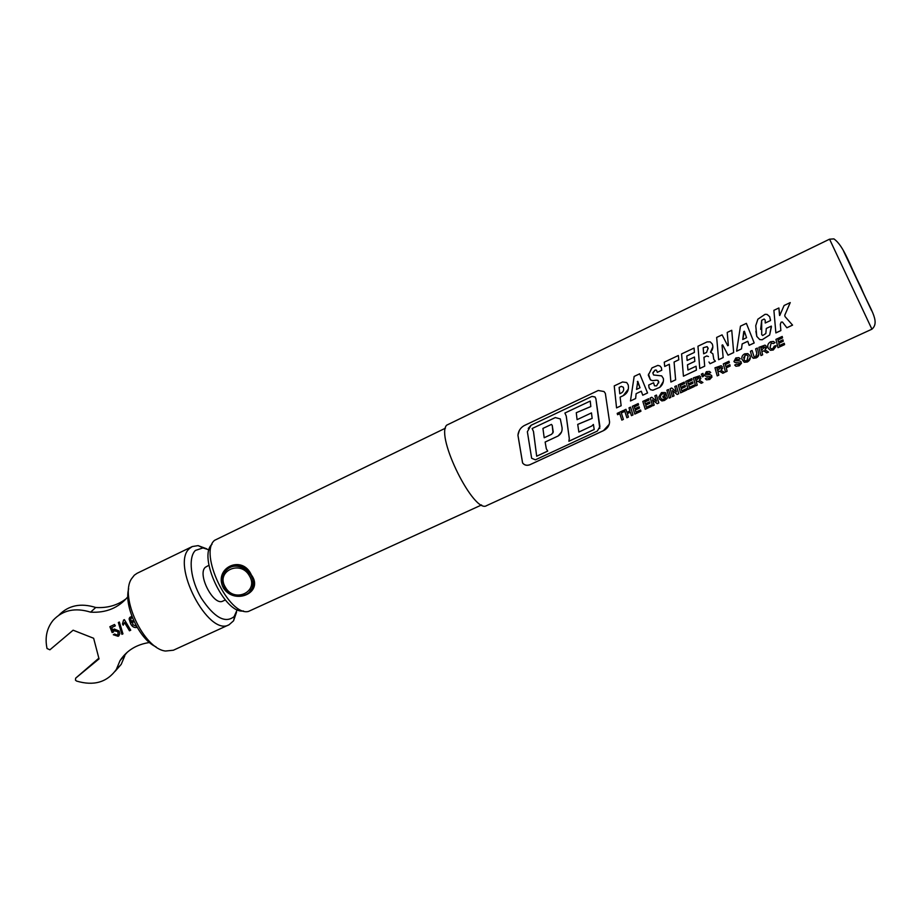 <?xml version="1.0" encoding="UTF-8"?>
<svg xmlns="http://www.w3.org/2000/svg" width="922" height="922" viewBox="0 0 922 922"><rect width="100%" height="100%" fill="white"/><g stroke="black" fill="none" stroke-linecap="round" stroke-linejoin="round"><path stroke-width="1.38" d="M249.424 575.87C240.561 559.366 215.322 571.375 225.348 587.153C234.084 603.484 259.324 591.832 249.424 575.87M252.882 580.295L252.259 587.648C248.64 598.804 230.696 598.436 224.714 587.176C222.133 582.474 221.799 577.887 223.746 573.415C229.417 564.99 237.104 563.884 246.808 570.073M249.678 591.82L252.812 587.176C253.896 583.453 253.204 579.442 250.761 575.132C242.728 563.619 234.223 562.236 225.245 570.983M222.513 578.163L224.357 587.51L230.892 593.457M223.412 588.063C213.005 568.044 242.232 554.041 251.383 574.948C264.314 592.247 235.018 605.708 223.412 588.063L224.357 587.51M225.279 599.98L222.917 601.075C213.789 606.549 196.974 574.371 205.306 567.307L208.937 565.255M237.231 609.661L234.119 616.599C225.21 623.721 214.284 617.602 201.342 598.24C190.566 580.088 187.938 557.372 195.429 550.422L202.978 547.922L209.075 549.881M236.551 612.127L233.554 620.817L229.094 624.736C208.395 637.309 170.178 563.549 189.678 548.371L192.272 546.55L198.126 545.617L206.735 548.832M229.094 624.736L173.371 650.229L165.522 651.036C143.913 648.927 119.364 596.811 131.5 578.82L134.335 575.178L137.124 573.277L192.272 546.55M156.037 646.864C139.545 639.741 123.675 606.031 128.677 588.778M127.858 596.776C118.558 607.898 106.134 613.038 90.598 612.162C75.189 607.379 62.708 610.076 53.153 620.264C46.792 628.159 44.752 637.575 47.034 648.523L49.903 649.803L73.115 630.199L93.641 638.266L99.034 658.884L75.65 678.177L75.454 680.159L76.561 681.058C93.814 686.187 107.079 682.326 116.345 669.453L119.987 660.694L127.374 652.119M555.309 417.574L560.322 418.934L562.051 427.612C562.42 431.196 561.118 433.985 558.144 435.979L545.133 442.064L546.331 448.807L547.726 451.089L536.685 456.229L533.458 431.473L532.132 428.523L555.309 417.574M553.027 432.879L552.22 425.376L553.235 431.899L551.702 434.239L544.187 437.766L542.931 428.419L551.402 424.42L542.931 428.419M622.511 381.985L626.683 382.526L628.182 384.843C629.138 389.649 627.502 393.245 623.284 395.642L620.114 397.128L621.14 405.749L616.553 407.893L614.225 385.903L622.511 381.985M703.947 357.31L706.794 355.938L703.947 357.31L704.696 366.195L699.763 368.5L697.954 346.223L707.093 341.901L710.24 341.878L712.245 343.952C713.398 347.029 712.821 349.784 710.505 352.216L712.867 353.771L713.835 359.476L715.414 361.205L710.055 363.717L708.96 362.012L710.055 363.717M708.131 348.77L707.105 346.614L703.186 347.79L707.105 346.649L708.131 348.17L706.575 352.423L703.659 353.794L703.186 347.813M658.757 382.918L657.939 380.383L656.222 380.198L657.928 380.417L658.792 381.8L656.602 385.88L654.505 385.811L653.594 382.745L648.685 385.05L649.088 387.828L650.459 389.649L649.076 387.862L648.685 385.05M648.477 374.102L650.436 379.876L652.684 380.682L656.222 380.198L652.672 380.705L650.425 379.91L648.293 375.185L651.992 367.89L657.859 365.4L659.933 365.965L661.351 367.601L661.766 370.252L657.317 372.35L656.476 370.195L655.139 370.022L652.937 372.592M659.772 387.344L652.937 390.237L650.448 389.683L652.937 390.202L659.772 387.344C662.538 385.05 663.748 382.111 663.402 378.55L661.662 375.876L653.629 375L652.868 373.133L655.127 370.056L656.476 370.229L657.317 372.35M761.664 320.337L764.131 319.024L761.664 320.303L761.71 334.617L762.655 335.539L765.848 333.51L766.286 328.463L771.334 326.1L769.663 334.974L762.171 339.78L759.774 339.584L756.789 336.438L755.752 325.662L757.872 319.196L765.076 314.31L767.081 314.414L769.686 316.695L770.515 320.533L765.237 323.011L770.515 320.533L770.377 319.254M765.168 320.095L764.119 318.989L765.168 320.118L765.237 323.011M598.24 390.49L604.037 391.539L605.351 393.406L609.569 421.976C609.373 425.803 607.333 428.695 603.449 430.678L529.827 464.78C526.796 465.852 524.376 465.241 522.578 462.959L517.933 435.23C518.406 430.954 520.469 427.762 524.111 425.641L598.24 390.49M599.796 428.419L595.9 398.765L595.059 396.979L592.016 396.379L531.072 425.273L592.016 396.379M592.005 396.425L595.047 397.025L595.889 398.8L599.911 426.529L597.329 431.081L535.371 459.836L531.637 458.257L527.361 431.727L531.072 425.273M243.396 610.952C224.795 614.329 197.55 556.485 212.014 544.314M481.572 504.956L248.398 611.459C228.725 616.392 198.564 552.923 214.596 540.315L445.418 428.188M747.362 362L744.25 362.265L741.91 359.165C741.461 356.883 742.383 355.108 744.665 353.841L747.754 353.587L749.724 355.373C750.969 358.059 750.185 360.272 747.362 362L750.278 357.609M734.719 365.066L736.286 364.259L738.58 364.582L739.744 362.934L735.007 362.507L733.935 361.562L735.825 357.955L738.856 357.632L740.251 358.796L738.672 359.626L736.459 359.223L735.468 360.652L739.974 361.009L741.253 362L739.179 365.803L735.952 366.253L734.719 365.066M727.135 371.278L725.499 372.027L723.297 363.913L728.991 361.263L729.314 362.669L725.303 364.536L725.833 366.541L729.832 364.686L730.155 366.057L726.202 367.89L727.135 371.278M714.976 367.797L721.154 365.711L722.306 366.818L721.004 370.298L724.542 372.476L722.836 373.272L720.14 371.382L718.641 371.52L717.915 371.866L718.826 375.127L717.201 375.876L714.976 367.797M701.354 374.136L702.449 376.833L701.342 374.148L702.979 373.387L703.463 376.36L702.449 376.833L703.463 376.326M705.33 378.723L706.874 377.916L709.156 378.25L710.286 376.614L705.445 376.141L704.512 375.254L706.344 371.704L709.502 371.451L710.735 372.534L709.179 373.352L706.978 372.949L706.022 374.367L710.493 374.724L711.772 375.692L709.767 379.449L706.448 379.829L705.33 378.723M694.393 386.468L688.1 389.384L685.795 381.397L691.8 378.596L692.145 379.979L687.777 382.008L688.308 383.875L692.629 381.869L692.975 383.218L688.699 385.212L689.31 387.344L694.047 385.142L694.393 386.468M693.367 377.87L699.579 375.853L700.639 376.902L699.383 380.348L702.91 382.503L701.227 383.287L698 381.293L696.317 381.904L697.251 385.131L695.649 385.88L693.367 377.87M666.399 394.651L667.436 398.039L664.474 400.448L661.869 400.932L659.449 399.122L658.804 396.921L661.5 392.599L665.188 392.542L666.122 393.314L664.647 394.19L662.157 393.832C660.325 395.077 659.945 396.61 661.005 398.408L661.869 399.353L663.794 399.295L665.58 397.878L665.211 396.702L663.183 397.647L662.826 396.31L666.399 394.651M670.824 397.394L669.245 398.131L666.883 390.213L668.473 389.464L670.824 397.394L669.245 398.131M678.73 393.729L677.14 394.466L672.392 390.582L674.051 395.895L672.461 396.633L670.11 388.704L671.7 387.966L676.448 391.942L674.8 386.514L676.402 385.776L678.73 393.729M686.844 389.96L680.574 392.864L678.258 384.912L684.239 382.123L684.585 383.506L680.24 385.523L680.77 387.39L685.081 385.384L685.426 386.733L681.151 388.715L681.784 390.836L686.498 388.646L686.844 389.96L680.574 392.864M651.381 406.406L645.227 409.264L642.807 401.427L648.685 398.696L649.042 400.056L644.778 402.038L645.331 403.871L649.561 401.9L649.929 403.237L645.734 405.184L646.38 407.27L651.013 405.115L651.381 406.406M658.827 402.96L657.248 403.686L652.488 399.848L654.194 405.115L652.615 405.841L650.217 397.981L651.796 397.244L656.545 401.185L654.862 395.815L656.441 395.077L658.827 402.96M640.928 411.258L634.809 414.105L632.365 406.302L638.208 403.571L638.566 404.931L634.324 406.913L634.878 408.734L639.096 406.775L639.465 408.1L635.293 410.036L635.949 412.111L640.559 409.979L640.928 411.258M630.337 412.226L627.306 413.632L628.424 417.067L626.868 417.781L624.413 410.013L625.957 409.287L626.902 412.33L629.922 410.924L628.988 407.87L630.556 407.144L632.999 414.935L631.443 415.661L630.337 412.226L631.455 415.626L632.988 414.912M639.707 373.802L647.567 392.968L642.749 395.215L641.263 391.251L636.111 393.671L635.638 398.546L630.452 400.966L634.163 376.43L639.707 373.802M694.082 348.055L694.416 352.423L686.786 356.03L687.132 360.467L694.45 357.021L694.808 361.366L687.489 364.801L687.939 370.033L696.064 366.218L696.41 370.125L683.433 376.188L681.589 353.921L694.082 348.055M706.794 355.973L708.419 356.537L706.794 355.973M675.63 379.841L670.893 382.054L669.314 364.282L664.704 366.46L664.255 362.185L678.338 355.512L678.811 359.799L674.074 362.035L675.63 379.841M792.54 325.097L786.869 327.748L782.455 322.032L786.869 327.783L792.563 325.12L784.968 316.523L784.772 315.209L790.223 302.6M775.875 332.888L780.853 330.56L780.323 324.244L781.164 322.112L782.455 322.032L781.164 322.112L780.323 324.267L780.865 330.595L775.875 332.923L773.892 310.334L778.883 307.971L779.747 315.52L784.103 305.493L790.246 302.589L784.772 315.209M623.399 419.395L621.843 420.109L619.78 413.678L617.579 414.704L617.21 413.367L623.41 410.474L623.768 411.823L621.324 412.964L623.399 419.395M758.887 347.329L765.018 345.128L766.343 346.315L764.972 349.864L768.499 352.089L766.758 352.896L763.889 350.913L761.803 351.466L762.655 354.797L760.996 355.569L758.887 347.329M756.824 353.426L755.637 348.839L756.824 353.426L755.648 356.664L754.138 356.895L752.087 350.498L750.427 351.27L751.58 355.685L750.427 351.27M755.637 348.839L757.296 348.067L758.518 352.792C759.29 354.97 758.518 356.676 756.201 357.909L753.274 358.289L751.833 356.664L753.274 358.255L756.201 357.874L758.748 354.221M751.845 356.687L751.58 355.685M774.238 346.153L776.001 345.623L773.293 349.98L770.446 350.314L768.349 348.389C767.069 345.75 767.807 343.549 770.562 341.762L773.397 341.428L775.022 342.638L773.454 343.549L771.161 343.053L770.008 347.675L771.276 348.827L772.797 348.7L774.238 346.153M784.576 344.632L777.995 347.675L775.944 339.377L782.213 336.449L782.524 337.89L777.961 340.011L778.445 341.947L782.962 339.849L783.262 341.255L778.79 343.33L779.332 345.554L784.276 343.249L784.576 344.632M716.659 337.429L718.63 359.684L716.659 337.429L722.076 334.859L727.723 345.727L728.345 345.439L727.228 332.427L731.745 330.283L733.682 352.561L728.046 355.201L722.652 344.897L722.041 345.185L723.159 357.586L718.63 359.718L723.136 357.563M741.495 348.908L736.597 351.201L740.458 326.158L746.382 323.357L754.196 342.972L749.16 345.324L747.777 341.313L742.164 343.941L741.495 348.908L742.152 343.918L747.777 341.278L749.148 345.289L754.184 342.938M446.64 425.192C435.426 436.671 474.288 514.534 486.666 505.59L871.924 329.189L829.812 239.708L829.523 239.19L446.64 425.192M531.095 425.226L528.248 428.396M519.305 430.516L517.933 435.23M517.945 435.196L522.601 462.925C524.388 465.195 526.808 465.806 529.85 464.746L603.461 430.632L609.2 424.327M594.206 429.491L568.886 441.269L569.289 438.572L566.223 416.018L564.886 413.044L590.253 401.058L590.818 406.567L576.273 412.71L577.08 419.66L591.463 412.906L592.166 418.392L577.725 424.42L578.855 432.049L591.705 426.068L593.399 424.443L594.206 429.491M617.233 413.356L617.59 414.67L619.791 413.644L621.843 420.109L623.387 419.36M621.336 412.918L623.768 411.788M764.718 347.064L762.909 346.995L764.718 347.098L761.48 350.199L760.915 347.951L762.909 347.018L760.915 347.951M758.898 347.317L760.996 355.569L762.655 354.763M761.803 351.432L763.889 350.879L766.758 352.896M766.758 352.861L768.475 352.066M764.96 349.83L766.62 347.675M751.568 355.662L751.833 356.664M768.349 348.389L770.435 350.291L773.293 349.98L775.99 346.407M771.161 343.03L773.454 343.549M773.454 343.526L775.01 342.615M775.944 339.377L777.995 347.675L784.564 344.598M778.779 343.307L783.262 341.221M777.961 339.976L782.524 337.855M755.89 331.275L756.789 336.415L759.774 339.561L762.16 339.745L769.663 334.94L771.414 326.768M761.664 320.303L760.662 329.361M779.551 315.428L778.883 307.971M722.041 345.151L722.652 344.863L728.046 355.201M728.046 355.166L733.682 352.527M727.228 332.427L728.345 345.439M744.411 331.275L746.555 337.717L742.74 339.515L744.411 331.275L743.766 331.574M744.4 331.24L746.555 337.717M743.754 331.54L742.74 339.515M736.609 351.167L741.495 348.873M659.772 387.309L663.333 381.466M657.328 372.315L661.766 370.229M664.255 362.185L664.704 366.46L669.326 364.248L670.893 382.054M674.074 362.035L678.799 359.764M670.893 382.019L675.63 379.806M710.055 363.683L715.38 361.193M710.505 352.181L712.833 346.891M697.966 346.223L699.763 368.5M699.775 368.466L704.696 366.161M686.786 355.996L694.416 352.4M687.489 364.801L694.808 361.332M681.589 353.921L683.433 376.188L696.41 370.091M623.318 387.217L621.313 386.353L623.307 387.252C624.194 389.729 623.526 391.643 621.29 393.014L619.757 393.74L619.135 387.413L621.301 386.387L619.135 387.413M614.236 385.903L616.553 407.893M616.564 407.858L621.128 405.726M628.343 389.061L623.295 395.607L620.114 397.128M636.111 393.671L641.274 391.216L642.749 395.215L647.555 392.945M634.163 376.43L630.452 400.966L635.638 398.511M636.537 389.418L637.782 381.339L640.018 387.782L636.537 389.418M640.018 387.747L637.356 381.547M564.909 413.033L566.246 415.983L569.3 438.526L568.886 441.269M568.897 441.223L594.194 429.468M577.737 424.385L592.154 418.358M590.806 406.533L576.273 412.71M552.22 425.376L551.414 424.385L552.209 425.411M532.167 428.511L533.458 431.473M533.481 431.427L536.685 456.229M536.708 456.183L547.714 451.065M545.144 442.03L558.144 435.979M558.156 435.945L561.521 432.015M630.337 412.192L627.306 413.632M624.424 410.002L626.879 417.747L628.412 417.032M629.011 407.858L629.922 410.924M632.377 406.291L634.809 414.105M634.809 414.059L640.917 411.235M639.453 408.066L635.293 410.036M634.336 406.867L638.566 404.896M652.488 399.848L657.248 403.686L658.815 402.926M650.241 397.97L652.626 405.795L654.182 405.081M654.885 395.803L656.545 401.185M642.83 401.427L645.227 409.264L651.37 406.383M645.746 405.15L649.918 403.202M649.042 400.021L644.778 402.038M678.269 384.9L680.586 392.83M685.415 386.698L681.151 388.715M680.24 385.488L684.573 383.471M672.392 390.582L677.14 394.466L678.719 393.694M670.133 388.704L672.461 396.598L674.04 395.872M674.823 386.514L676.448 391.942M666.906 390.202L669.245 398.085M658.804 396.921L659.461 399.088L661.869 400.897L664.485 400.413L666.929 398.638M662.849 396.31L663.183 397.647M663.195 397.613L665.223 396.667L665.58 397.878M660.486 395.826L662.169 393.786L664.647 394.19M664.658 394.155L666.099 393.291M699.06 377.663L698.369 377.202L699.06 377.663L695.972 380.671L695.349 378.481L698.357 377.236L695.349 378.481M693.379 377.859L695.649 385.88L697.251 385.096M696.317 381.869L697.044 381.57M697.044 381.535L698 381.293M698.012 381.259L701.227 383.287L702.887 382.492M699.383 380.313L700.916 378.469M685.807 381.385L688.1 389.384L694.381 386.433M692.975 383.195L688.699 385.212M692.134 379.945L687.777 382.008M706.448 379.829L709.767 379.403L712.003 377.017M706.978 372.949L709.179 373.352M709.179 373.318L710.724 372.511M704.512 375.254L705.445 376.107L710.286 376.614M720.716 367.59L720.013 367.117L720.716 367.59L717.57 370.621L716.97 368.42L720.013 367.152L716.97 368.385M714.976 367.786L717.201 375.876M717.201 375.842L718.814 375.093M717.915 371.831L719.609 371.255M719.621 371.22L722.836 373.272M722.836 373.237L724.508 372.453M722.583 368.327L721.004 370.298M723.309 363.913L725.499 372.027M725.499 371.992L727.124 371.243M726.202 367.866L730.155 366.022M729.302 362.634L725.303 364.536M735.952 366.253L739.179 365.769L741.484 363.245M736.459 359.223L738.672 359.626M738.672 359.592L740.228 358.773M733.935 361.528L735.007 362.484L739.744 362.934M748.111 356.111L746.912 355.005L745.195 355.12L746.912 355.028L748.111 356.146L746.912 360.721L745.16 360.859L744.019 359.857L745.195 355.154L743.547 357.943M741.91 359.165L744.238 362.231L747.362 361.966M134.024 621.416L132.71 622.304L132.814 624.736L136.433 626.142M133.598 621.543L132.975 621.981M119.076 635.627L118.177 636.238L113.36 634.716M115.319 625.819L111.723 627.548L112.864 630.51L113.556 629.415M113.464 632.054L112.184 632.492L109.937 626.66M118.004 634.659L117.958 631.651L113.994 630.74M122.949 633.829L121.958 634.29L118.396 622.488M123.248 625.151L122.499 623.906L123.629 620.01M129.518 630.74L124.585 622.534L123.202 625.208L122.453 623.964L123.583 620.033L124.389 619.653L130.74 630.199L129.472 630.798L124.539 622.581M130.728 623.848L130.682 623.894C132.203 626.856 134.358 628.02 137.136 627.375C134.358 627.94 132.226 626.776 130.728 623.848L129.149 618.916L129.979 617.198M132.376 617.602L130.67 618.65L131.604 622.73L132.434 620.713M131.616 617.775L131.028 618.189M112.864 630.51L114.19 628.988L119.111 631.028L119.848 633.852L118.131 636.284L113.302 634.751L114.478 634.036L117.405 635.074L118.2 634.417L117.901 631.708L114.57 630.36L112.127 632.55L109.879 626.683L114.524 624.494L115.331 625.842L111.723 627.548M118.339 622.511L119.376 622.016L122.949 633.852L121.911 634.336L118.339 622.511M130.74 630.199L129.472 630.798M130.682 623.894L129.103 618.962L129.564 617.682L131.858 616.265M131.604 622.73L133.425 620.103M132.399 617.648L131.558 617.832M90.598 612.162L95.738 607.483C80.767 602.804 68.516 605.328 58.996 615.055M126.314 598.62C117.647 605.293 107.459 608.243 95.738 607.483M98.85 658.181L75.65 678.177M114.996 671.435L121.231 664.347L124.85 655.657M119.987 660.694C126.648 650.517 136.479 644.455 149.468 642.507M843.595 251.176L871.636 310.714M252.259 587.648L252.905 586.888M829.523 239.19L833.914 238.89C844.241 246.301 849.807 265.755 860.745 286.696C869.1 307.913 880.833 321.444 871.924 329.189M116.345 669.453L121.231 664.347M202.978 547.922L198.126 545.617M234.856 615.608L233.554 620.817"/></g></svg>
